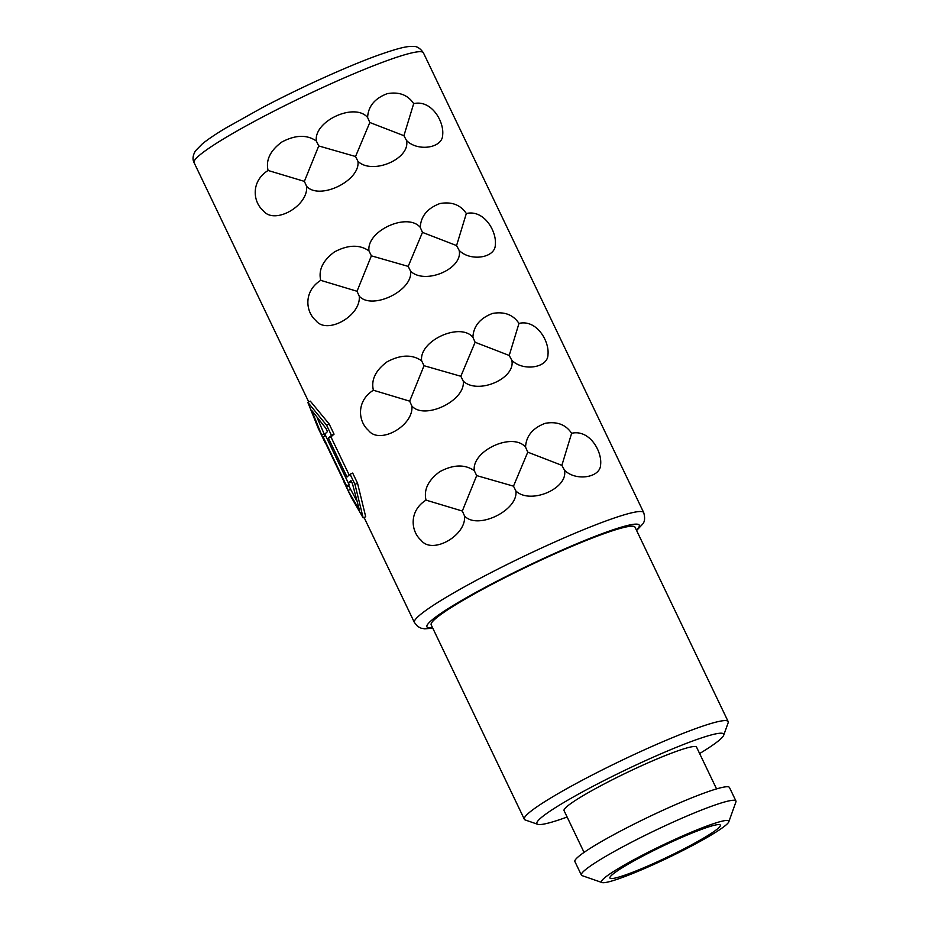 <?xml version="1.0" encoding="UTF-8"?>
<svg xmlns="http://www.w3.org/2000/svg" width="929" height="929" viewBox="0 0 929 929"><rect width="100%" height="100%" fill="white"/><g stroke="black" fill="none" stroke-linecap="round" stroke-linejoin="round"><path stroke-width="1.39" d="M610.272 876.755A61.209 5.969 154.4 0 0 609.923 878.021A61.209 5.969 154.4 0 0 663.074 859.139A61.209 5.969 154.4 0 0 719.998 826.392A61.209 5.969 -25.6 0 0 720.335 825.115A61.209 5.969 -25.6 0 0 667.185 843.996A61.209 5.969 -25.6 0 0 610.272 876.755M601.829 880.622A70.627 6.886 -25.6 0 1 670.622 841.372A70.627 6.886 -25.6 0 1 728.812 821.805A70.627 6.886 -25.6 0 1 728.429 822.513A70.627 6.886 -25.6 0 1 665.884 858.837A70.627 6.886 -25.6 0 1 602.027 882.55A70.627 6.886 -25.6 0 1 601.829 880.622M602.027 882.55L582.088 875.629A85.7 8.349 -25.6 0 1 581.368 875.072A85.7 8.349 -25.6 0 1 581.844 873.295A85.7 8.349 -25.6 0 1 661.529 827.437A85.7 8.349 -25.6 0 1 735.942 801.019A85.7 8.349 -25.6 0 1 735.919 801.936L728.812 821.805M581.368 875.072L574.888 861.555A85.7 8.349 154.4 0 1 575.365 859.778A85.7 8.349 -25.6 0 1 655.05 813.92A85.7 8.349 -25.6 0 1 729.462 787.49L735.942 801.019M716.561 788.907L696.553 747.137A73.461 7.153 -25.6 0 0 632.765 769.793A73.461 7.153 -25.6 0 0 564.472 809.089A73.461 7.153 154.4 0 0 564.054 810.622L584.062 852.381M567.131 817.032A103.595 10.091 -25.6 0 1 537.752 824.313A103.595 10.091 -25.6 0 1 537.461 821.491A103.595 10.091 -25.6 0 1 638.351 763.928A103.595 10.091 -25.6 0 1 723.703 735.222A103.595 10.091 -25.6 0 1 723.145 736.256A103.595 10.091 -25.6 0 1 699.618 753.558M537.752 824.313L525.291 819.993A113.013 11.009 -25.6 0 1 524.339 819.25A113.013 11.009 -25.6 0 1 524.966 816.916A113.013 11.009 -25.6 0 1 630.048 756.438A113.013 11.009 -25.6 0 1 728.173 721.589A113.013 11.009 -25.6 0 1 728.15 722.797L723.703 735.222M524.339 819.25L431.184 624.845A113.013 11.009 154.4 0 1 431.822 622.5A113.013 11.009 -25.6 0 1 536.892 562.033A113.013 11.009 -25.6 0 1 635.018 527.184L728.173 721.589M317.3 418.096L325.011 435.933M323.06 436.827L325.603 435.666L349.095 484.694A127.134 12.391 154.4 0 0 349.025 486.053L350.57 489.269L348.003 490.454L359.395 510.009L352.521 483.87L350.976 480.653A129.967 12.658 154.4 0 0 348.398 483.161L324.906 434.133A129.967 12.658 154.4 0 1 327.484 431.625L325.94 428.397L311.575 410.212L322.967 438.198A129.967 12.658 154.4 0 1 323.06 436.827L346.552 485.855A129.967 12.658 154.4 0 0 346.459 487.226L348.003 490.454M356.411 500.162L350.57 489.269M307.801 402.315L326.602 425.227L329.191 424.042L310.332 401.154L307.801 402.315L318.38 428.641M329.191 424.042L334.057 434.18A127.134 12.391 154.4 0 0 330.945 436.944L349.188 475.021M357.537 483.208L354.959 484.392L350.094 474.254L352.683 473.07L357.537 483.208L365.701 516.733L363.169 517.894L351.15 497.027M564.437 470.097C575.399 481.524 600.61 477.912 600.622 464.593C602.178 451.192 589.369 429.105 571.625 433.297L561.871 465.348L527.765 452.156L525.547 447.139C512.727 431.788 471.549 450.716 474.289 470.678C464.837 464.128 453.317 464.477 439.731 471.711C428.153 480.305 423.589 489.769 426.028 500.127C408.632 510.996 410.839 531.527 421.116 540.26C432.101 555.019 466.579 535.534 464.535 515.955C477.332 530.273 518.545 510.393 515.885 490.988C530.389 504.958 568.769 488.399 564.437 470.097L561.871 465.348M525.547 447.139C526.128 436.015 532.677 428.072 545.172 423.322C556.97 421.232 565.796 424.553 571.625 433.297M511.786 360.208C522.748 371.635 547.959 368.023 547.971 354.704C549.527 341.303 536.718 319.216 518.986 323.408L509.22 355.459L475.114 342.267L472.896 337.262C460.076 321.898 418.898 340.838 421.638 360.789C412.186 354.251 400.666 354.588 387.079 361.822C375.513 370.416 370.95 379.891 373.388 390.238C355.981 401.107 358.188 421.65 368.465 430.371C379.45 445.13 413.928 425.645 411.884 406.066C424.681 420.384 465.893 400.504 463.246 381.099C477.738 395.069 516.129 378.509 511.786 360.208L509.22 355.459M472.896 337.262C473.488 326.125 480.026 318.194 492.521 313.445C504.331 311.354 513.145 314.676 518.986 323.408M459.135 250.331C470.109 261.757 495.308 258.146 495.32 244.826C496.887 231.426 484.067 209.339 466.335 213.519L456.569 245.57L422.463 232.389L420.256 227.373C407.425 212.021 366.247 230.949 368.987 250.9C359.546 244.362 348.027 244.71 334.428 251.945C322.862 260.538 318.299 270.002 320.737 280.349C303.342 291.23 305.536 311.761 315.814 320.493C326.799 335.241 361.288 315.767 359.244 296.177C372.03 310.495 413.254 290.626 410.595 271.21C425.087 285.18 463.478 268.632 459.135 250.331L456.569 245.57M420.256 227.373C420.837 216.248 427.375 208.305 439.87 203.556C451.68 201.465 460.494 204.786 466.335 213.519M406.496 140.442C417.458 151.868 442.668 148.257 442.668 134.937C444.236 121.536 431.416 99.449 413.684 103.642L403.918 135.692L369.812 122.5L367.605 117.484C354.773 102.132 313.596 121.06 316.348 141.022C306.895 134.473 295.376 134.821 281.777 142.056C270.211 150.649 265.648 160.113 268.086 170.471C250.691 181.341 252.897 201.872 263.174 210.604C274.16 225.364 308.637 205.878 306.593 186.299C319.39 200.618 360.603 180.737 357.944 161.332C372.436 175.302 410.827 158.743 406.496 140.442L403.918 135.692M367.605 117.484C368.186 106.359 374.724 98.416 387.23 93.666C399.029 91.576 407.854 94.897 413.684 103.642M351.394 481.512A127.134 12.391 154.4 0 0 350.941 482L348.398 483.161M515.885 490.988L513.493 486.157L476.682 475.602L462.317 511.031L426.028 500.127M527.765 452.156L513.493 486.157M464.535 515.955L462.317 511.031M476.682 475.602L474.289 470.678M463.246 381.099L460.842 376.268L424.03 365.712L409.677 401.154L373.388 390.238M475.114 342.267L460.842 376.268M411.884 406.066L409.677 401.154M424.03 365.712L421.638 360.789M410.595 271.21L408.191 266.379L371.379 255.835L357.026 291.265L320.737 280.349M422.463 232.389L408.191 266.379M359.244 296.177L357.026 291.265M371.379 255.835L368.987 250.9M357.944 161.332L355.552 156.502L318.728 145.946L304.375 181.376L268.086 170.471M369.812 122.5L355.552 156.502M306.593 186.299L304.375 181.376M318.728 145.946L316.348 141.022M354.959 484.392L363.169 517.894M318.159 428.153L325.44 443.365A129.967 12.658 154.4 0 1 325.324 442.587L343.951 481.477A129.967 12.658 154.4 0 0 344.067 482.244L351.359 497.445M350.094 474.254A129.967 12.658 154.4 0 0 347.028 476.995L328.401 438.105A129.967 12.658 154.4 0 1 331.467 435.376L326.602 425.227M323.989 433.797L321.422 434.969M349.095 484.694L346.552 485.855M349.025 486.053L346.459 487.226M334.057 434.18L331.467 435.376M330.945 436.944L328.401 438.105M432.577 627.737A117.716 11.473 -25.6 0 1 427.607 624.439A117.716 11.473 -25.6 0 1 545.938 557.33A117.716 11.473 -25.6 0 1 638.606 527.591A117.716 11.473 -25.6 0 1 636.411 530.076M432.775 628.143L424.692 628.84L421.162 628.213L417.76 626.518L414.404 622.488A127.134 12.391 -25.6 0 1 415.112 619.864A127.134 12.391 -25.6 0 1 533.327 551.826A127.134 12.391 -25.6 0 1 643.716 512.622L423.403 52.802A127.134 12.391 -25.6 0 0 313.015 92.006A127.134 12.391 -25.6 0 0 194.8 160.032A127.134 12.391 -25.6 0 0 194.091 162.668L308.707 401.897M643.716 512.622C645.237 518.103 644.772 522.052 642.322 524.467L636.609 530.482M364.087 517.476L414.404 622.488M194.091 162.668C192.326 159.347 192.791 155.398 195.473 150.823L202.359 143.844C207.643 139.547 215.238 134.415 225.132 128.423L261.99 107.81C299.823 87.872 346.819 66.551 377.29 55.531C399.365 47.693 407.564 46.078 413.103 46.45C416.738 46.078 420.163 48.192 423.403 52.802"/></g></svg>
